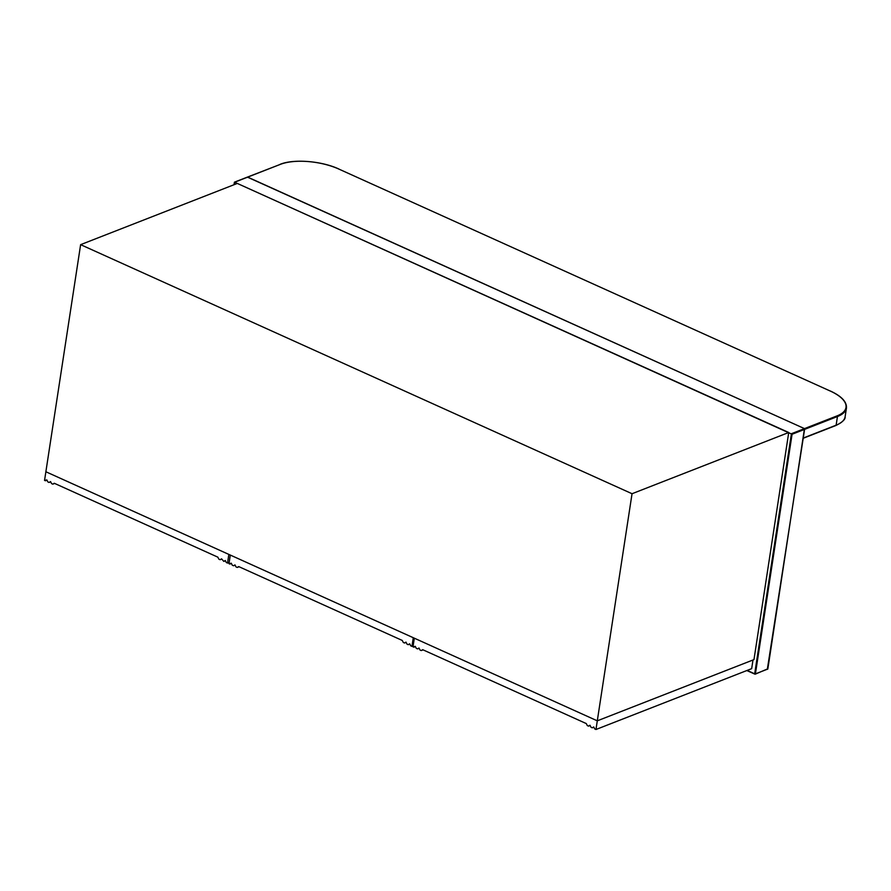 <?xml version="1.0" encoding="UTF-8"?>
<svg xmlns="http://www.w3.org/2000/svg" width="891" height="891" viewBox="0 0 891 891"><rect width="100%" height="100%" fill="white"/><g stroke="black" fill="none" stroke-linecap="round" stroke-linejoin="round"><path stroke-width="1.34" d="M803.225 438.261L804.473 428.616L247.397 177.12M247.687 177.12L246.874 177.543L247.687 177.12L804.473 428.616L804.484 429.406L792.077 434.262L755.412 673.874L767.819 669.03L804.473 428.616L837.117 415.863A42 16.884 8.7 0 0 830.278 391.049L338.747 169.023A42 16.884 8.7 0 0 280.331 164.367L234.634 182.221L792.077 434.262M234.121 184.682L234.634 182.221L234.266 184.626M80.624 244.657L237.318 183.435L788.735 432.503L632.042 493.725L80.624 244.657L45.875 471.762L597.293 720.83L632.042 493.725M593.84 727.19L592.248 727.813L593.707 726.933L594.731 728.938L595.968 729.495L751.67 668.651L752.995 659.997L597.293 720.83L753.975 659.607L788.735 432.503M592.248 727.813L591.011 727.256L589.987 725.252L588.528 726.132L590.12 725.508M588.528 726.132L587.292 725.575L586.278 723.57L422.713 649.695L421.243 650.575L423.08 649.862M421.243 650.575L420.006 650.018L418.993 648.013L417.534 648.893L419.126 648.269M417.534 648.893L416.286 648.336L415.273 646.331L412.99 646.844L414.315 638.179L597.293 720.83L595.968 729.495M413.814 647.211L415.406 646.599M229.176 562.433L227.528 563.067L226.292 562.511L225.267 560.506L223.808 561.397L225.401 560.773M223.808 561.397L221.558 558.835L220.099 559.715L221.692 559.091M220.099 559.715L218.852 559.158L217.838 557.153L54.273 483.267L52.814 484.158L54.641 483.434M52.814 484.158L51.567 483.59L50.553 481.597L49.094 482.476L50.687 481.853M49.094 482.476L47.858 481.92L46.833 479.915L44.55 480.427L45.875 471.762L228.853 554.414L227.528 563.067M45.374 480.795L46.967 480.171M237.24 567.456L238.699 566.576L402.264 640.451L403.278 642.456L404.514 643.012L405.984 642.133L406.998 644.137L408.234 644.694L409.693 643.814L410.718 645.819L411.954 646.376L413.279 637.711L230.301 555.06L228.976 563.725L231.259 563.212L232.284 565.217L233.52 565.774L234.979 564.894L235.992 566.899L237.24 567.456L239.066 566.743M408.234 644.694L409.827 644.07M404.514 643.012L406.107 642.4M233.52 565.774L235.113 565.161M413.123 645.919L411.954 646.376M229.8 564.103L231.393 563.48M803.493 437.949L836.126 425.185L837.451 416.531L804.818 429.284M835.647 425.486L836.126 425.185A42.523 17.096 8.7 0 0 845.125 416.698L846.45 408.033A42.523 17.096 -171.3 0 1 837.451 416.531L837.117 415.863M830.278 391.049L338.992 169.134M338.747 169.023L338.892 169.023C321.673 160.959 293.585 158.698 280.064 164.356L279.874 164.545M280.331 164.367L247.42 177.109M747.159 670.422L754.677 673.819L791.42 433.717L804.473 428.616M754.688 674.064L746.87 670.533M767.853 668.785L755.2 674.186L746.792 670.555M804.64 429.028L767.329 669.319M845.125 416.698C845.57 419.249 842.496 422.178 835.914 425.497L803.27 438.249M846.45 408.033C846.895 401.863 841.561 396.194 830.423 391.038M234.021 184.727L234.4 182.221M247.353 177.131L234.433 182.176"/></g></svg>
